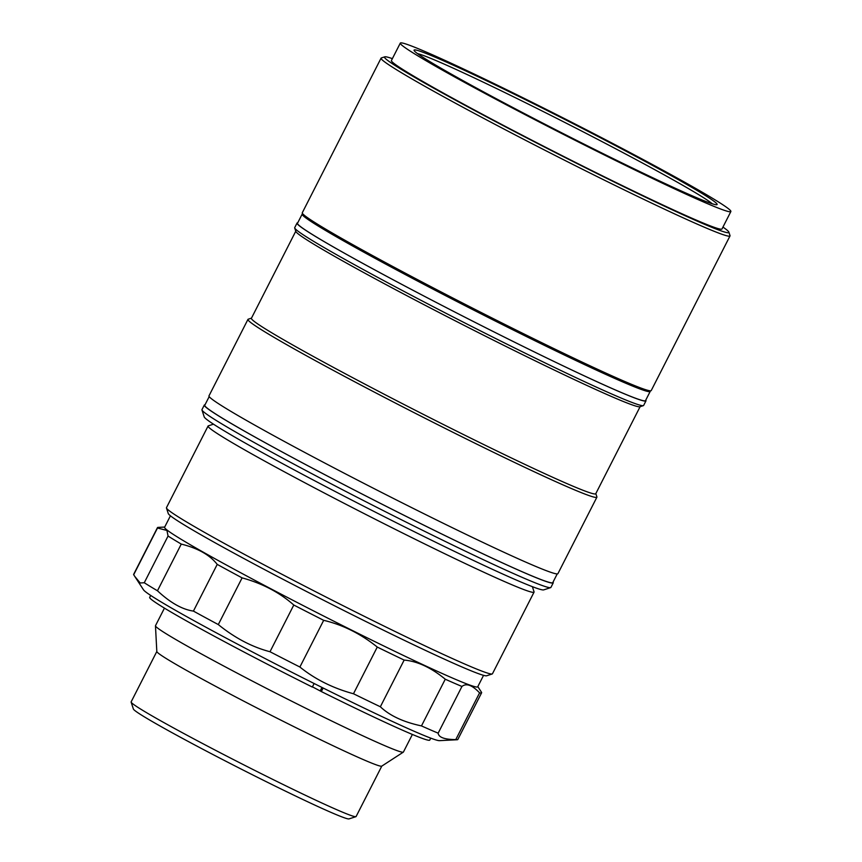 <?xml version="1.0" encoding="UTF-8"?>
<svg xmlns="http://www.w3.org/2000/svg" width="862" height="862" viewBox="0 0 862 862"><rect width="100%" height="100%" fill="white"/><g stroke="black" fill="none" stroke-linecap="round" stroke-linejoin="round"><path stroke-width="1.29" d="M164.448 608.13L155.483 625.715A139.127 5.452 27 0 0 155.462 625.844A139.127 5.452 27 0 0 157.811 628.204A139.127 5.452 27 0 0 288.878 699.782A139.127 5.452 27 0 0 403.33 752.138A139.127 5.452 27 0 0 403.416 752.041L412.381 734.456M155.462 625.844L156.819 651.543A126.251 4.946 27 0 0 158.953 653.687A126.251 4.946 27 0 0 277.887 718.639A126.251 4.946 27 0 0 381.737 766.146L403.33 752.138M156.819 651.478L131.132 701.894A126.251 4.946 27 0 0 131.132 702.121A126.251 4.946 27 0 0 133.233 704.157A126.251 4.946 27 0 0 251.241 768.635A126.251 4.946 27 0 0 355.931 816.659A126.251 4.946 27 0 0 356.103 816.529L381.791 766.113M355.931 816.659L349.002 818.9A121.089 4.752 -153 0 1 248.59 772.837A121.089 4.752 -153 0 1 135.409 710.988A121.089 4.752 -153 0 1 133.384 709.038L131.132 702.121M213.485 424.179L208.324 425.85A182.927 7.176 27 0 0 208.076 426.033L166.463 507.696A182.927 7.176 27 0 0 166.463 508.009L168.262 513.547A178.811 7.015 27 0 0 171.247 516.435A178.811 7.015 27 0 0 338.389 607.753A178.811 7.015 27 0 0 486.653 675.776L492.191 673.976A182.927 7.176 27 0 0 492.45 673.793L534.052 592.129A182.927 7.176 27 0 0 534.052 591.817L532.382 586.656M166.463 508.009A182.927 7.176 27 0 0 169.523 510.972A182.927 7.176 27 0 0 340.501 604.391A182.927 7.176 27 0 0 492.191 673.976M208.076 426.033A182.927 7.176 27 0 0 211.125 429.308A182.927 7.176 27 0 0 385.303 524.344A182.927 7.176 27 0 0 534.052 592.129M170.428 515.799L164.588 527.264A175.719 6.885 27 0 0 167.519 530.41A175.719 6.885 27 0 0 334.833 621.696A175.719 6.885 27 0 0 477.72 686.809L483.56 675.345M164.696 527.059L158.058 527.393A181.893 7.133 27 0 0 157.466 527.641A181.893 7.133 27 0 0 157.487 528.018L166.937 530.453L168.058 536.035A181.893 7.133 27 0 0 181.268 544.084C197.904 548.232 209.897 554.999 217.224 564.394A181.893 7.133 27 0 0 242.103 577.874C262.404 583.445 279.633 592.496 293.791 605.027A181.893 7.133 27 0 0 323.681 620.328C342.731 624.799 360.596 633.71 377.265 647.06A181.893 7.133 27 0 0 404.149 660.077C417.37 661.208 431.086 667.587 445.266 679.213A181.893 7.133 27 0 0 461.946 686.464C466.331 682.919 472.204 685.053 479.584 692.876A181.893 7.133 27 0 0 481.61 692.8A181.893 7.133 27 0 0 481.589 692.423L477.817 686.605M217.224 564.394L193.422 611.093C182.259 609.499 170.277 602.721 157.466 590.782A181.893 7.133 27 0 1 144.266 582.744L140.172 582.981L134.731 576.366L143.534 589.877A166.441 6.53 27 0 0 146.174 592.28A166.441 6.53 27 0 0 299.61 676.207A166.441 6.53 27 0 0 439.448 740.652L457.216 739.736A181.893 7.133 27 0 0 457.808 739.499L481.61 692.8M134.731 576.366L133.685 574.717L157.487 528.018M157.466 527.641L133.664 574.34A181.893 7.133 27 0 0 133.685 574.717M157.466 590.782L181.268 544.084M144.266 582.744L168.058 536.035M193.422 611.093A181.893 7.133 27 0 0 218.301 624.573L242.103 577.874M218.301 624.573C234.809 637.955 252.049 647.017 270 651.737L293.791 605.027M270 651.737A181.893 7.133 27 0 0 299.89 667.026L323.681 620.328M299.89 667.026C315.147 679.31 333.012 688.221 353.474 693.759L377.265 647.06M353.474 693.759A181.893 7.133 27 0 0 380.357 706.775L404.149 660.077M380.357 706.775C389.753 715.697 403.459 722.076 421.475 725.912L445.266 679.213M421.475 725.912A181.893 7.133 27 0 0 438.155 733.163L461.946 686.464M438.155 733.163C438.639 737.376 444.523 739.51 455.782 739.585L479.584 692.876M455.782 739.585A181.893 7.133 27 0 0 457.216 739.736M323.131 688.016L321.332 691.55A157.164 6.163 27 0 0 429.75 740.092L430.752 738.131M320.341 690.624A147.37 5.775 27 0 0 321.504 691.195M321.332 691.55L312.432 686.842M320.276 690.753L321.968 687.434M314.124 683.512L312.313 687.057A157.164 6.163 27 0 1 149.686 597.388L150.678 595.426M205.027 404.784A195.814 7.683 27 0 0 204.305 405.054A195.814 7.683 27 0 0 207.58 408.556A195.814 7.683 27 0 0 394.02 510.282A195.814 7.683 27 0 0 553.242 582.841A195.814 7.683 27 0 0 553.038 582.109M204.305 405.054L201.977 409.633A195.814 7.683 27 0 0 201.967 409.978A195.814 7.683 27 0 0 205.242 413.135A195.814 7.683 27 0 0 388.266 513.138A195.814 7.683 27 0 0 550.635 587.625A195.814 7.683 27 0 0 550.904 587.431L553.242 582.841M550.635 587.625L543.717 589.877A190.653 7.478 -153 0 1 385.616 517.351A190.653 7.478 -153 0 1 207.408 419.977A190.653 7.478 -153 0 1 204.219 416.896L201.967 409.978M297.045 223.053L294.707 227.643A195.814 7.683 27 0 0 294.696 227.977L295.828 231.436A193.239 7.575 27 0 0 299.06 234.561A193.239 7.575 27 0 0 479.671 333.249A193.239 7.575 27 0 0 639.906 406.756L643.364 405.636A195.814 7.683 27 0 0 643.645 405.431L645.983 400.841A195.814 7.683 -153 0 1 486.75 328.282A195.814 7.683 -153 0 1 300.31 226.555A195.814 7.683 -153 0 1 297.045 223.053A195.814 7.683 -153 0 1 297.756 222.795M294.696 227.977A195.814 7.683 27 0 0 297.972 231.145A195.814 7.683 27 0 0 480.996 331.148A195.814 7.683 27 0 0 643.364 405.636M295.763 231.231L251.413 318.272A193.239 7.575 27 0 0 254.646 321.731A193.239 7.575 27 0 0 438.629 422.111A193.239 7.575 27 0 0 595.761 493.721L640.11 406.692M595.825 493.592L596.892 496.846A195.814 7.683 -153 0 1 596.892 497.191A195.814 7.683 -153 0 1 437.659 424.621A195.814 7.683 -153 0 1 251.219 322.894A195.814 7.683 -153 0 1 247.954 319.393A195.814 7.683 -153 0 1 248.224 319.199L251.488 318.143M596.892 497.191L557.919 573.661A195.814 7.683 -153 0 1 398.697 501.102A195.814 7.683 -153 0 1 212.257 399.375A195.814 7.683 -153 0 1 208.981 395.873L247.954 319.393M645.767 400.119A195.814 7.683 -153 0 1 645.983 400.841M722.949 227.083A193.239 7.575 -153 0 1 725.653 229.023A193.239 7.575 -153 0 1 728.875 232.147A193.239 7.575 -153 0 1 575.105 162.562A193.239 7.575 -153 0 1 387.749 60.48A193.239 7.575 -153 0 1 384.797 56.827A193.239 7.575 -153 0 1 392.382 58.648M728.875 232.147L730.006 235.606A195.814 7.683 -153 0 1 730.006 235.94A195.814 7.683 -153 0 1 570.773 163.381A195.814 7.683 -153 0 1 384.333 61.655A195.814 7.683 -153 0 1 381.069 58.153A195.814 7.683 -153 0 1 381.338 57.948L384.797 56.827M730.006 235.94L651.23 390.551A195.814 7.683 -153 0 1 491.997 317.981A195.814 7.683 -153 0 1 305.557 216.254A195.814 7.683 -153 0 1 302.293 212.752L381.069 58.153M403.394 46.419A185.502 7.273 -153 0 1 400.302 43.1A185.502 7.273 -153 0 1 551.141 111.844A185.502 7.273 -153 0 1 727.776 208.216A185.502 7.273 -153 0 1 730.868 211.535A185.502 7.273 -153 0 1 580.018 142.79A185.502 7.273 -153 0 1 403.394 46.419M730.868 211.535L721.99 228.969A185.502 7.273 -153 0 1 571.14 160.224A185.502 7.273 -153 0 1 394.516 63.853A185.502 7.273 -153 0 1 391.413 60.534L400.302 43.1M714.264 201.471A170.051 6.67 -153 0 1 716.861 204.693A170.051 6.67 -153 0 1 575.859 140A170.051 6.67 -153 0 1 416.906 53.164A170.051 6.67 -153 0 1 414.072 50.405A170.051 6.67 -153 0 1 549.385 111.64A170.051 6.67 -153 0 1 714.264 201.471M712.26 203.788A167.465 6.562 27 0 0 710.838 202.645A167.465 6.562 27 0 0 563.091 121.574A167.465 6.562 27 0 0 417.499 53.606M557.208 573.93L552.79 582.604A195.297 7.661 -153 0 1 393.977 510.239A195.297 7.661 -153 0 1 208.033 408.771A195.297 7.661 -153 0 1 204.768 405.28L209.197 396.606M650.045 390.788A195.297 7.661 -153 0 1 650.196 391.434A195.297 7.661 -153 0 1 491.383 319.059A195.297 7.661 -153 0 1 305.439 217.601A195.297 7.661 -153 0 1 302.174 214.11A195.297 7.661 -153 0 1 302.788 213.851M650.196 391.434L645.519 400.614A195.297 7.661 -153 0 1 486.707 328.239A195.297 7.661 -153 0 1 300.763 226.781A195.297 7.661 -153 0 1 297.498 223.29L302.174 214.11M636.867 386.499A186.02 7.295 -153 0 1 472.872 309.275A186.02 7.295 -153 0 1 314.005 221.997"/></g></svg>
